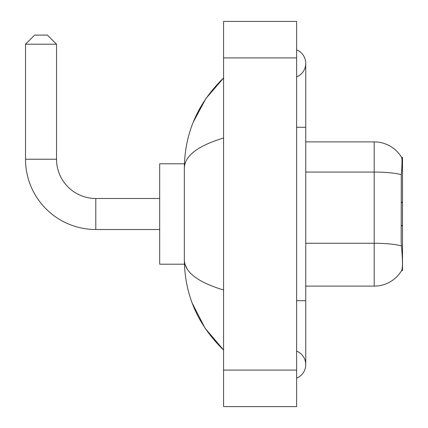 <?xml version="1.0" encoding="UTF-8"?>
<svg xmlns="http://www.w3.org/2000/svg" width="428" height="428" viewBox="0 0 428 428"><rect width="100%" height="100%" fill="white"/><g stroke="black" fill="none" stroke-linecap="round" stroke-linejoin="round"><path stroke-width="0.64" d="M401.592 270.592L401.758 270.319A31.95 31.95 0 0 1 374.195 286.113A31.95 31.95 0 0 0 401.592 270.592L402.491 270.592L402.491 157.408L401.662 157.52A31.95 31.95 0 0 0 374.195 141.887L305.736 141.887M401.758 270.319C402.673 267.939 402.673 261.032 401.758 249.599L401.17 241.67L401.298 174.672C402.09 164.743 402.213 159.029 401.662 157.52A31.95 31.95 0 0 0 374.195 141.887L374.195 172.061L305.736 172.061M401.4 245.897A31.95 5.548 180 0 0 374.195 243.259L374.195 286.113L305.736 286.113M159.687 229.515L95.792 229.515L95.792 198.485A39.248 39.248 0 0 1 56.544 159.232L56.544 44.218L25.509 44.218L34.636 35.091L47.417 35.091L56.544 44.218M95.792 229.515A70.283 70.283 0 0 1 25.509 159.232L25.509 44.218M159.687 198.485L95.792 198.485A39.248 39.248 0 0 1 56.544 159.232L25.509 159.232M184.415 163.796L159.687 163.796L159.687 264.204L184.415 264.204M296.609 378.149A14.606 14.606 0 0 0 296.609 351.072A14.606 14.606 0 0 1 296.609 378.149A14.606 14.606 0 0 0 305.736 364.613A14.606 14.606 0 0 1 296.609 378.149M296.609 49.851A14.606 14.606 0 0 1 296.609 76.928A14.606 14.606 0 0 0 296.609 49.851A14.606 14.606 0 0 1 305.736 63.387A14.606 14.606 0 0 0 296.609 49.851M223.582 138.009C197.768 145.793 184.682 155.846 184.334 168.177L184.334 259.823C184.623 272.112 197.709 282.17 223.582 289.991M223.582 406.6L296.609 406.6L296.609 21.4L223.582 21.4L223.582 406.6M184.334 168.177C184.725 133.076 197.806 103.014 223.582 77.992L205.868 98.579L193.221 122.226M192.113 302.922L204.991 328.121L223.582 350.008C197.806 324.986 184.725 294.924 184.334 259.823M187.073 268.768L184.982 264.204M401.673 169.659L402.491 169.659M401.298 174.672A31.95 5.548 180 0 0 374.195 172.061L374.195 243.259L305.736 243.259M296.609 300.718L305.736 300.718L305.736 63.387M296.609 127.282L305.736 127.282M223.582 370.086L296.609 370.086M223.582 57.914L296.609 57.914M402.491 224.951L401.17 226.278M402.491 203.049L401.17 201.722M305.736 300.718L305.736 364.613M223.582 77.992L220.409 81.058M223.582 350.008L220.409 346.942"/></g></svg>
